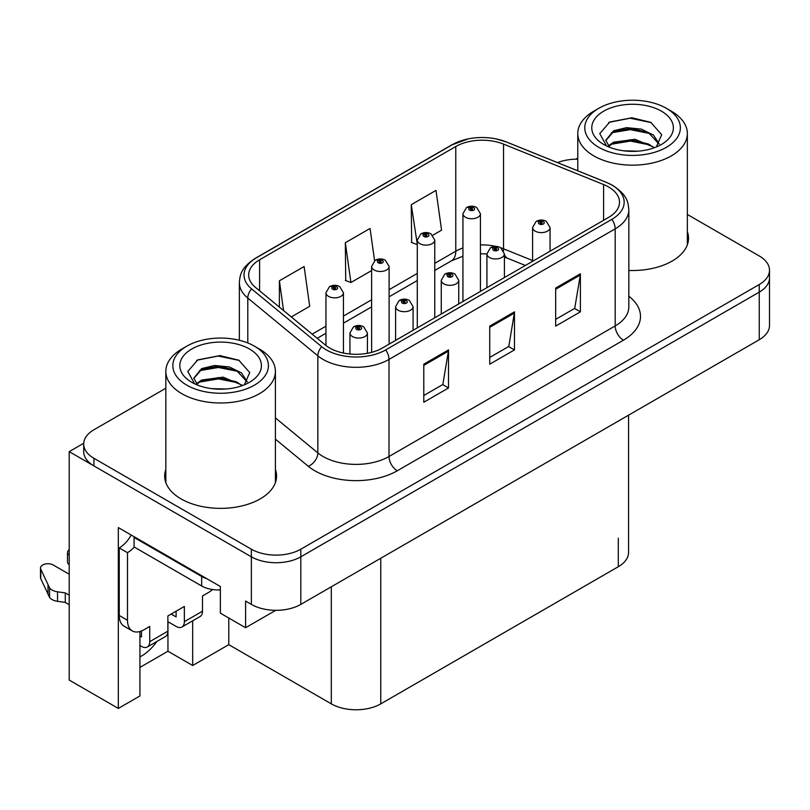 <?xml version="1.0" encoding="UTF-8"?>
<svg xmlns="http://www.w3.org/2000/svg" width="810" height="810" viewBox="0 0 810 810"><rect width="100%" height="100%" fill="white"/><g stroke="black" fill="none" stroke-linecap="round" stroke-linejoin="round"><path stroke-width="1.21" d="M139.927 631.516L139.927 695.962L118.331 708.426L118.331 527.594L220.371 586.511L220.371 613.16L245.592 627.72L245.592 601.071L251.363 604.402A34.972 20.189 0 0 0 300.814 604.402L759.253 339.724A34.972 20.189 0 0 0 769.5 325.448L769.5 277.86A34.972 20.189 0 0 1 759.253 292.137A34.972 20.189 0 0 0 769.5 277.86L769.5 270.246A34.972 20.189 0 0 0 759.253 255.97L687.356 214.458M275.744 610.315L245.592 627.72M577.783 158.811L577.105 158.416L575.778 159.185M165.837 388.243L93.94 429.756A34.972 20.189 0 0 0 83.693 444.032A34.972 20.189 0 0 0 93.94 458.308L251.363 549.2A34.972 20.189 0 0 0 300.814 549.2L300.814 556.814L759.253 292.137L300.814 556.814A34.972 20.189 0 0 1 251.363 556.814A34.972 20.189 0 0 0 300.814 556.814L300.814 604.402M118.331 708.426L69.204 680.066L69.204 451.646L251.363 556.814L93.94 465.922A34.972 20.189 0 0 1 83.693 451.646L83.693 444.032M83.713 443.272L69.204 451.646M628.56 415.186L628.56 552.44A34.972 20.189 180 0 1 618.313 566.716L380.771 703.86A34.972 20.189 180 0 1 331.31 703.86L228.785 644.659L228.785 618.01M228.785 644.659L192.679 665.506L192.679 620.814M139.927 667.41L167.953 651.23L192.679 665.506M139.927 656.88A37.3 21.536 120 0 0 156.907 641.469M167.953 651.23L167.953 621.726M165.837 469.496A55.951 32.299 0 0 0 164.673 476.057A55.951 32.299 0 0 0 181.055 498.899A55.951 32.299 0 0 0 242.028 505.906A55.951 32.299 0 0 0 276.575 476.057A55.951 32.299 0 0 0 275.41 469.496M165.837 477.11A55.951 32.299 0 0 0 165.058 479.864M608.583 186.968A37.3 21.536 180 0 1 619.508 202.196A37.3 21.536 180 0 1 608.583 217.424L382.421 348.006A37.3 21.536 180 0 1 325.488 345.131L255.423 287.358A37.3 21.536 180 0 1 248.68 275.005A37.3 21.536 180 0 1 259.605 259.777L455.777 146.519A37.3 21.536 180 0 1 503.547 144.109L603.602 184.558A37.3 21.536 180 0 1 608.583 186.968M611.884 185.065A41.968 24.229 0 0 0 606.285 182.351L506.22 141.902A41.968 24.229 0 0 0 496.145 138.905A41.968 24.229 0 0 0 468.16 138.905A41.968 24.229 0 0 0 452.476 144.615L256.304 257.874A41.968 24.229 0 0 0 251.606 288.897L321.671 346.67A41.968 24.229 0 0 0 385.712 349.91L611.884 219.328A41.968 24.229 0 0 0 611.884 185.065M423.792 364.186L423.792 402.256L448.517 387.98L448.517 349.91L423.792 364.186M423.792 395.503L442.837 384.507L448.416 351.175A9.325 5.386 -120 0 0 448.517 349.91M442.675 384.598L448.517 387.98M555.67 288.046L555.67 326.116L580.395 311.84L580.395 273.77L555.67 288.046M555.67 319.363L574.715 308.367L580.294 275.035A9.325 5.386 -120 0 0 580.395 273.77M574.553 308.458L580.395 311.84M489.736 326.116L489.736 364.186L514.461 349.91L514.461 311.84L489.736 326.116M489.736 357.433L508.781 346.437L514.36 313.106A9.325 5.386 -120 0 0 514.461 311.84M508.609 346.528L514.461 349.91M628.833 270.449A55.951 32.299 0 0 0 688.52 238.221A55.951 32.299 0 0 0 687.356 231.66M300.814 549.2L759.253 284.523A34.972 20.189 0 0 0 769.5 270.246M577.783 159.175A34.972 20.189 0 0 0 557.543 162.618M432.793 235.244L441.571 230.172L435.993 190.401L411.267 204.677L411.662 242.514M291.296 316.933L309.693 306.312L304.115 266.531L279.389 280.807L279.389 307.111M374.584 260.719L370.059 228.46L345.323 242.737L345.728 280.584M345.323 242.737L350.912 282.518L371.618 270.56M350.912 282.518L345.323 280.432M411.267 204.677L417.282 244.205M416.846 244.448L411.267 242.362M279.389 280.807L283.561 310.554M276.18 479.864A55.951 32.299 0 0 0 275.41 477.11M688.135 242.028A55.951 32.299 0 0 0 687.356 239.274M343.44 353.038L343.44 292.795A8.738 5.052 180 0 1 338.043 297.462A8.738 5.052 180 0 1 328.516 296.369A8.738 5.052 180 0 1 325.954 292.795L329.437 286.73A5.832 3.513 57.8 0 1 332.546 286.902A2.916 1.681 0 0 0 332.637 289.231A2.916 1.681 0 0 0 336.757 289.231A2.916 1.681 0 0 0 336.757 286.851A2.916 1.681 0 0 0 332.728 286.801L333.902 287.54A1.164 0.668 180 0 1 335.137 288.664A1.164 0.668 180 0 1 333.831 287.58L332.546 286.902M333.902 288.532L333.902 287.54M332.728 286.801A5.832 3.22 -117.9 0 0 330.004 286.406A5.832 3.22 -117.9 0 0 329.741 286.568M333.831 288.492L333.831 287.58M367.426 353.281L367.426 333.011A8.738 5.052 180 0 1 362.029 337.669A8.738 5.052 180 0 1 352.502 336.575A8.738 5.052 180 0 1 349.94 333.011L353.423 326.936A5.832 3.513 57.8 0 1 356.532 327.108A2.916 1.681 0 0 0 356.623 329.437A2.916 1.681 0 0 0 360.744 329.437A2.916 1.681 0 0 0 360.744 327.058A2.916 1.681 0 0 0 356.714 327.007L357.888 327.756A1.164 0.668 180 0 1 359.124 328.87A1.164 0.668 180 0 1 357.817 327.797L356.532 327.108M357.888 328.749L357.888 327.756M356.714 327.007A5.832 3.22 -117.9 0 0 353.99 326.612A5.832 3.22 -117.9 0 0 353.727 326.784M357.817 328.698L357.817 327.797M389.104 344.149L389.104 266.429A8.738 5.052 180 0 1 383.707 271.097A8.738 5.052 180 0 1 374.179 270.003A8.738 5.052 180 0 1 371.618 266.429L375.101 260.364A5.832 3.513 57.8 0 1 378.209 260.536A2.916 1.681 0 0 0 378.3 262.865A2.916 1.681 0 0 0 382.421 262.865A2.916 1.681 0 0 0 382.421 260.486A2.916 1.681 0 0 0 378.392 260.435L379.566 261.174A1.164 0.668 180 0 1 380.801 262.298A1.164 0.668 180 0 1 379.495 261.215L378.209 260.536M379.566 262.167L379.566 261.174M378.392 260.435A5.832 3.22 -117.9 0 0 375.658 260.04A5.832 3.22 -117.9 0 0 375.405 260.202M379.495 262.126L379.495 261.215M434.757 317.783L434.757 240.074A8.738 5.052 180 0 1 429.361 244.731A8.738 5.052 180 0 1 419.833 243.638A8.738 5.052 180 0 1 417.282 240.074L420.765 233.999A5.832 3.513 57.8 0 1 423.873 234.171A2.916 1.681 0 0 0 423.954 236.5A2.916 1.681 0 0 0 428.085 236.5A2.916 1.681 0 0 0 428.085 234.12A2.916 1.681 0 0 0 424.055 234.07L425.23 234.819A1.164 0.668 180 0 1 426.465 235.933A1.164 0.668 180 0 1 425.159 234.859L423.873 234.171M425.23 235.811L425.23 234.819M424.055 234.07A5.832 3.22 -117.9 0 0 421.321 233.675A5.832 3.22 -117.9 0 0 421.068 233.847M425.159 235.761L425.159 234.859M480.421 291.418L480.421 213.708A8.738 5.052 180 0 1 475.024 218.366A8.738 5.052 180 0 1 465.497 217.272A8.738 5.052 180 0 1 462.935 213.708L466.428 207.644A5.832 3.513 57.8 0 1 469.537 207.816A2.916 1.681 0 0 0 469.618 210.134A2.916 1.681 0 0 0 473.739 210.134A2.916 1.681 0 0 0 473.739 207.755A2.916 1.681 0 0 0 469.709 207.704L470.893 208.453A1.164 0.668 180 0 1 472.129 209.567A1.164 0.668 180 0 1 470.823 208.494L469.537 207.816M470.893 209.446L470.893 208.453M469.709 207.704A5.832 3.22 -117.9 0 0 466.985 207.319A5.832 3.22 -117.9 0 0 466.732 207.481M470.823 209.405L470.823 208.494M413.08 330.298L413.08 306.646A8.738 5.052 180 0 1 407.683 311.303A8.738 5.052 180 0 1 398.156 310.21A8.738 5.052 180 0 1 395.604 306.646L399.087 300.581A5.832 3.513 57.8 0 1 402.195 300.753A2.916 1.681 0 0 0 402.286 303.072A2.916 1.681 0 0 0 406.407 303.072A2.916 1.681 0 0 0 406.407 300.692A2.916 1.681 0 0 0 402.378 300.642L403.552 301.391A1.164 0.668 180 0 1 404.787 302.505A1.164 0.668 180 0 1 403.522 302.363L403.552 301.391M402.378 300.642A5.832 3.22 -117.9 0 0 399.644 300.247A5.832 3.22 -117.9 0 0 399.391 300.419M403.481 302.343L403.481 301.431L402.195 300.753M403.522 302.363A1.164 0.668 180 0 1 403.481 301.431M458.743 303.932L458.743 280.28A8.738 5.052 180 0 1 453.347 284.948A8.738 5.052 180 0 1 443.819 283.854A8.738 5.052 180 0 1 441.258 280.28L444.751 274.215A5.832 3.513 57.8 0 1 447.859 274.387A2.916 1.681 0 0 0 447.94 276.716A2.916 1.681 0 0 0 452.061 276.716A2.916 1.681 0 0 0 452.061 274.337A2.916 1.681 0 0 0 448.031 274.286L449.216 275.025A1.164 0.668 180 0 1 450.451 276.139A1.164 0.668 180 0 1 449.185 275.997L449.216 275.025M448.031 274.286A5.832 3.22 -117.9 0 0 445.308 273.891A5.832 3.22 -117.9 0 0 445.054 274.053M449.145 275.977L449.145 275.066L447.859 274.387M449.185 275.997A1.164 0.668 180 0 1 449.145 275.066M504.407 277.567L504.407 253.915A8.738 5.052 180 0 1 499.011 258.582A8.738 5.052 180 0 1 489.483 257.489A8.738 5.052 180 0 1 486.921 253.915L490.414 247.85A5.832 3.513 57.8 0 1 493.523 248.022A2.916 1.681 0 0 0 493.604 250.351A2.916 1.681 0 0 0 497.725 250.351A2.916 1.681 0 0 0 497.725 247.971A2.916 1.681 0 0 0 493.695 247.921L494.88 248.66A1.164 0.668 180 0 1 496.115 249.784A1.164 0.668 180 0 1 494.839 249.632L494.88 248.66M493.695 247.921A5.832 3.22 -117.9 0 0 490.971 247.526A5.832 3.22 -117.9 0 0 490.718 247.688M494.809 249.612L494.809 248.7L493.523 248.022M494.839 249.632A1.164 0.668 180 0 1 494.809 248.7M550.071 251.211L550.071 227.559A8.738 5.052 180 0 1 544.674 232.217A8.738 5.052 180 0 1 535.147 231.123A8.738 5.052 180 0 1 532.585 227.559L536.078 221.484A5.832 3.513 57.8 0 1 539.176 221.656A2.916 1.681 0 0 0 539.268 223.985A2.916 1.681 0 0 0 543.388 223.985A2.916 1.681 0 0 0 543.388 221.606A2.916 1.681 0 0 0 539.359 221.555L540.543 222.304A1.164 0.668 180 0 1 541.779 223.418A1.164 0.668 180 0 1 540.472 222.345L539.176 221.656M540.543 223.297L540.543 222.304M539.359 221.555A5.832 3.22 -117.9 0 0 536.635 221.16A5.832 3.22 -117.9 0 0 536.382 221.332M540.472 223.246L540.472 222.345M212.534 589.528A23.318 13.456 -60 0 1 208.261 592.647L202.49 595.978L202.49 611.206L184.356 621.675A11.654 6.733 60 0 1 181.936 627.011A11.654 6.733 60 0 1 176.114 626.434L167.873 621.675M184.356 621.675L184.356 606.447L167.873 615.964L167.873 631.192L149.739 641.662L149.739 626.434L143.967 629.765A23.318 13.456 -60 0 1 132.314 630.919A23.318 13.456 -60 0 1 127.484 620.247L127.484 552.673L119.242 547.914A23.318 13.456 120 0 0 131.22 535.035M171.163 614.061L176.114 616.916L176.114 611.206M206.935 578.755A23.318 13.456 180 0 1 201.66 576.467L134.075 537.445A23.318 13.456 0 0 0 134.774 537.091M134.075 537.445L134.075 546.963L201.66 585.984A23.318 13.456 0 0 0 220.371 589.872M132.314 630.919L124.072 626.16A23.318 13.456 -60 0 1 119.242 615.489L119.242 547.914M134.268 547.074A23.318 13.456 -60 0 1 127.484 552.673M139.927 636.002L141.497 636.903L141.497 630.98M69.204 604.685L65.286 602.427L65.286 592.91L69.204 595.168M149.739 641.662A11.654 6.733 60 0 1 147.319 646.998A11.654 6.733 60 0 1 141.497 646.421L139.927 645.519M69.204 574.229L53.207 564.995A7.442 4.293 180 0 0 45.097 564.064A7.442 4.293 180 0 0 40.5 568.033A7.442 4.293 180 0 0 40.753 569.146L49.582 587.918A11.654 6.733 0 0 0 57.53 591.806L65.286 592.91M65.286 602.427L57.53 601.324L57.53 591.806M49.582 587.918L49.582 597.436L40.753 578.664A7.442 4.293 0 0 1 40.5 577.55L40.5 568.033M49.582 597.436A11.654 6.733 0 0 0 57.53 601.324M147.319 646.998L165.453 636.528A11.654 6.733 -120 0 0 167.873 631.192M48.023 584.81L48.023 594.327M181.936 627.011L200.07 616.542A11.654 6.733 -120 0 0 202.49 611.206M69.204 555.174A7.442 4.293 180 0 1 67.514 552.44A7.442 4.293 180 0 1 69.204 549.706M67.514 552.44L67.514 561.958A7.442 4.293 0 0 0 69.204 564.692M637.875 151.176L623.528 150.781M627.598 151.197L633.764 151.359M654.713 147.602L635.07 139.32L613.615 142.185L608.249 145.982M654.126 147.815L648.294 143.937L630.453 139.755L612.927 143.299M659.198 143.967L653.467 135.067L641.358 129.124L626.576 127.646L613.615 130.764L605.769 140.282L609.646 147.298M605.779 140.636L613.615 131.534L630.555 128.334L648.456 132.587L659.067 144.129M608.614 146.377L613.2 143.157M671.308 111.162L666.367 108.307A47.79 27.591 180 0 1 666.367 147.329A47.79 27.591 180 0 1 598.782 147.329A47.79 27.591 180 0 1 598.782 108.307A47.79 27.591 180 0 1 666.367 108.307L671.308 111.162A54.786 31.63 180 0 1 687.356 133.528A54.786 31.63 180 0 1 671.308 155.895A54.786 31.63 180 0 1 593.831 155.895A54.786 31.63 180 0 1 577.783 133.528A54.786 31.63 180 0 1 593.831 111.162L598.782 108.307M603.723 111.162A40.794 23.551 180 0 1 661.426 111.162A40.794 23.551 180 0 1 661.426 144.474A40.794 23.551 180 0 1 603.723 144.474A40.794 23.551 180 0 1 603.723 111.162M656.272 146.995L661.699 134.733L650.764 122.35L631.901 117.764L609.778 122.026L599.764 133.589L606.508 145.942M650.359 133.64L630.322 129.64L611.277 132.83M651.27 122.614L630.089 118.209L609.282 122.28M650.319 145.041L630.383 141.061L611.256 144.261M225.919 389.013L211.582 388.628M215.642 389.033L221.808 389.205M242.757 385.438L223.114 377.156L201.66 380.032L196.293 383.829M242.17 385.661L236.348 381.773L218.498 377.592L200.971 381.135M247.242 381.804L241.512 372.904L229.402 366.96L214.62 365.482L201.66 368.601L193.813 378.128L197.691 385.145M193.823 378.472L201.66 369.37L218.599 366.171L236.51 370.423L247.121 381.966M196.668 384.213L201.255 380.994M259.362 348.999L254.411 346.143A47.79 27.591 180 0 1 254.411 385.165A47.79 27.591 180 0 1 186.827 385.165A47.79 27.591 180 0 1 186.827 346.143A47.79 27.591 180 0 1 254.411 346.143L259.362 348.999A54.786 31.63 180 0 1 275.41 371.365A54.786 31.63 180 0 1 259.362 393.731A54.786 31.63 180 0 1 181.885 393.731A54.786 31.63 180 0 1 165.837 371.365A54.786 31.63 180 0 1 181.885 348.999L186.827 346.143M191.767 348.999A40.794 23.551 180 0 1 249.47 348.999A40.794 23.551 180 0 1 249.47 382.31A40.794 23.551 180 0 1 191.767 382.31A40.794 23.551 180 0 1 191.767 348.999M244.316 384.831L249.743 372.57L238.808 360.197L219.945 355.6L197.822 359.873L187.809 371.425L194.562 383.778M238.403 371.476L218.366 367.477L199.331 370.676M239.325 360.45L218.143 356.046L197.326 360.116M238.363 382.887L218.427 378.898L199.311 382.107M759.253 339.724L759.253 284.523M251.363 604.402L251.363 549.2M380.771 703.86L380.771 558.242M618.313 566.716L618.313 538.164M331.31 703.86L331.31 586.794M628.833 296.217A58.279 33.645 180 0 1 623.427 340.2L397.254 470.782A11.654 6.733 60 0 1 389.013 456.506L615.185 325.924A46.626 26.922 0 0 0 628.833 306.889L628.833 209.81A46.626 26.922 180 0 1 615.185 228.845A11.654 6.733 -120 0 0 611.884 219.328M397.254 470.782A58.279 33.645 180 0 1 314.827 470.782A58.279 33.645 180 0 1 308.296 466.287L275.41 439.162M321.671 346.67A11.654 7.796 129.5 0 0 317.844 355.833L317.844 452.911A46.626 26.922 0 0 0 323.068 456.506A46.626 26.922 0 0 0 389.013 456.506L389.013 359.427A46.626 26.922 180 0 1 317.844 355.833L247.789 298.06A46.626 26.922 180 0 1 239.355 282.619L239.355 340.271M628.833 209.81C628.064 201.801 627.406 195.19 612.765 185.439L606.639 182.463A11.654 5.457 112 0 0 606.285 182.351M468.16 138.905L451.595 144.99A11.654 6.733 60 0 1 452.476 144.615M256.304 257.874A11.654 6.733 -120 0 0 255.423 258.248C241.117 267.685 240.043 274.519 239.355 282.619M251.606 288.897A11.654 7.796 129.5 0 0 247.789 298.06L247.789 342.954M496.145 138.905L506.574 142.013A11.654 5.457 112 0 0 506.22 141.902M385.712 349.91A11.654 6.733 60 0 1 389.013 359.427L615.185 228.845L615.185 325.924A11.654 6.733 60 0 0 623.427 340.2M93.94 458.308L93.94 465.922M275.41 417.909L317.844 452.911A11.654 7.796 -50.5 0 1 308.296 466.287M259.605 259.777L259.605 290.8M603.602 184.558L603.602 220.3M503.547 144.109L503.547 248.802A37.3 21.536 0 0 0 500.843 247.799M532.585 260.536L503.547 248.802A20.979 9.821 -68 0 0 503.628 250.746M495.852 246.412A37.3 21.536 0 0 0 480.421 244.924M462.935 247.981A37.3 21.536 0 0 0 455.777 251.211L434.757 263.341M455.777 146.519L455.777 251.211A20.979 12.11 60 0 1 451.433 260.82L434.757 270.439M417.282 273.436L389.104 289.707M371.618 299.801L343.44 316.072M325.954 326.167L312.154 334.135M525.376 265.467L507.718 258.329A20.979 9.821 -68 0 1 504.407 254.451M489.736 327.321L514.36 313.106M555.67 289.251L580.294 275.035M423.792 365.391L448.416 351.175M201.66 576.467L201.66 585.984M127.484 620.247L119.242 615.489M40.753 569.146L40.753 578.664M451.595 144.99L255.423 258.248M606.639 182.463L506.574 142.013M507.718 258.329L504.407 257.124M486.921 287.661L486.921 253.915L480.421 253.793M462.935 256.213L451.433 260.82M417.282 280.533L389.104 296.804M371.618 306.899L343.44 323.17M325.954 333.264L317.216 338.307M343.44 292.795L339.673 286.558C336.464 284.897 333.244 284.847 330.004 286.406M325.954 345.505L325.954 292.795M367.426 333.011L363.649 326.774C360.45 325.114 357.23 325.063 353.99 326.612M349.94 354.021L349.94 333.011M389.104 266.429L385.327 260.192C382.128 258.542 378.908 258.491 375.658 260.04M371.618 352.34L371.618 266.429M434.757 240.074L430.991 233.837C427.791 232.176 424.561 232.126 421.321 233.675M417.282 327.878L417.282 240.074M480.421 213.708L476.655 207.471C473.455 205.811 470.225 205.76 466.985 207.319M462.935 301.512L462.935 213.708M413.08 306.646L409.313 300.409C406.114 298.748 402.884 298.698 399.644 300.247M395.604 340.392L395.604 306.646M458.743 280.28L454.977 274.043C451.777 272.383 448.548 272.332 445.308 273.891M441.258 314.027L441.258 280.28M504.407 253.915L500.641 247.678C497.441 246.027 494.211 245.967 490.971 247.526M550.071 227.559L546.304 221.322C543.095 219.662 539.875 219.611 536.635 221.16M532.585 261.306L532.585 227.559M577.783 170.799L577.783 133.528M648.446 132.607L649.387 133.083M608.594 122.624L609.778 122.037M687.356 244.782L687.356 133.528M165.837 482.618L165.837 371.365M236.5 370.443L237.431 370.919M196.638 360.46L197.822 359.873M275.41 482.618L275.41 371.365"/></g></svg>

